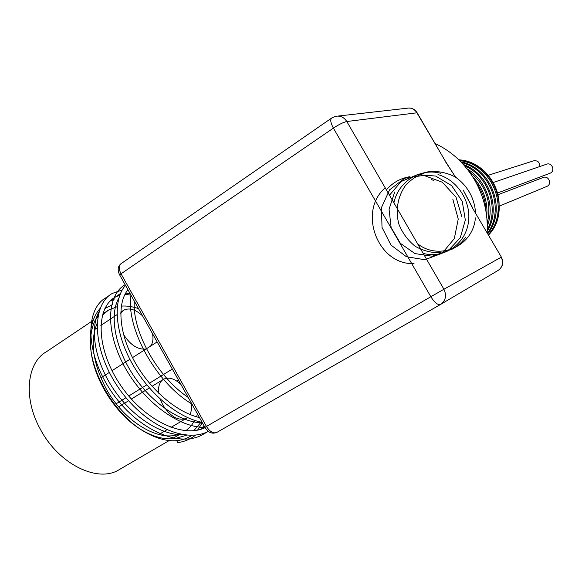 <?xml version="1.0" encoding="UTF-8"?>
<svg xmlns="http://www.w3.org/2000/svg" width="582" height="582" viewBox="0 0 582 582"><rect width="100%" height="100%" fill="white"/><g stroke="black" fill="none" stroke-linecap="round" stroke-linejoin="round"><path stroke-width="0.87" d="M488.509 235.055C512.284 211.12 493.682 162.233 459.176 160.13M487.738 233.738C507.024 210.182 491.557 167.667 460.886 161.832M487.192 231.367C501.473 208.873 489.186 173.567 463.396 164.517M487.294 226.049C495.238 206.006 486.159 179.896 467.07 168.875M486.719 216.635C488.058 201.423 483.416 188.197 472.795 176.95M417.57 243.734C438.988 261.034 473.159 246.608 475.392 217.908M475.625 212.99C474.395 197.865 467.666 185.884 455.422 177.037C446.925 172.687 438.064 170.875 428.839 171.595C419.92 173.851 412.267 178.31 405.88 184.967C397.666 196.163 395.185 210.699 398.968 224.434C402.577 233.222 407.997 240.519 415.235 246.324C423.216 250.871 431.662 252.988 440.581 252.675M451.727 249.365C457.357 246.564 461.992 242.483 465.644 237.121M440.581 173.276C419.949 167.66 398.124 181.911 393.898 202.849M423.143 253.359C442.626 258.808 463.774 245.757 468.008 224.732C472.526 203.787 458.529 180.202 437.991 174.593M394.669 191.987L389.067 209.265L391.133 227.562L400.38 243.349L415.002 253.585L432.135 256.211L448.351 250.58L460.289 237.696L465.331 220.091L462.268 201.423L451.632 185.629L435.627 176.048L417.57 174.607L401.122 181.504L389.482 195.225M461.795 216.657L456.019 197.123L442.262 182.195L423.747 175.393L404.774 178.201L389.598 189.834L381.472 207.556L382.018 227.409L390.988 245.08L406.396 256.727L424.838 259.725L442.167 253.25L454.309 238.613L458.238 219.094L452.847 199.277M433.845 180.609L431.648 179.583M409.975 176.673C400.54 178.216 392.675 182.617 386.383 189.863M385.204 187.826C357.232 211.863 378.315 265.639 414.028 263.537M475.77 182.02C482.26 190.656 485.635 200.324 485.912 211.011M468.728 171.028C485.955 184.829 492.125 202.325 487.236 223.495M464.501 165.768C488.167 175.669 499.385 207.934 487.25 229.832M461.642 162.618C490.837 169.646 505.198 209.935 487.425 233.207M459.693 160.632C492.939 164.051 510.494 210.764 488.262 234.633M458.878 159.839C484.697 160.887 505.416 190.758 497.312 215.995M549.641 173.392L550.026 173.247C555.672 171.101 551.889 161.811 546.367 164.284L493.347 182.479M187.499 417.57L186.48 418.269C178.427 421.288 170.511 416.814 162.749 404.846L160.152 399.048M158.748 393.272C157.984 386.455 159.563 381.792 163.484 379.275C168.627 376.772 174.418 378.453 180.864 384.316M190.911 402.271C191.9 407.138 191.58 411.219 189.965 414.5M120.729 313.392L123.799 310.162C129.284 307.514 135.541 309.413 142.561 315.859M152.52 333.661C153.517 338.971 152.848 343.133 150.52 346.159M146.118 348.96C138.101 350.022 130.594 345.235 123.58 334.592M546.622 186.509L546.913 186.393C552.478 184.123 548.455 174.964 543.028 177.561L497.952 194.752M539.732 166.561C539.812 162.16 537.717 160.261 533.461 160.879L488.385 175.255M93.164 320.376L46.385 351.775C26.677 362.753 22.945 398.43 40.558 429.618C59.146 464.698 98.249 483.191 119.223 469.638L169.136 440.589M97.107 323.337C89.854 341.241 92.814 362.928 105.997 388.398C124.046 421.863 158.973 442.458 179.482 434.048M185.869 430.745L190.881 426.213L194.817 420.43M196.505 416.785L197.487 414.02M138.516 308.635C132.514 306.547 126.781 305.703 121.318 306.096M117.266 306.663L108.565 310.046L102.403 315.146M124.985 294.339L130.972 295.139M203.926 425.522L201.488 429.058M195.683 435.03C190.612 439.155 184.574 441.694 177.575 442.64L176.79 440.661M110.202 301.003L113.112 299.883L112.384 304.772L104.862 308.576M98.111 315.328C92.276 323.519 89.839 334.468 90.792 348.182C92.684 377.689 115.272 414.253 141.099 429.618C153.779 437.228 165.368 440.13 175.866 438.326L186.887 435.161M201.11 422.154L193.835 430.665M199.473 417.563C176.091 412.187 149.043 388.536 133.867 360.214C118.633 331.886 117.098 303.055 127.953 289.749M205.111 427.639C182.188 438.93 142.641 419.207 119.412 383.502C95.965 347.905 95.775 308.009 114.981 297.264L119.856 295.038M125.246 293.845L130.128 293.634M202.165 422.379C177.146 417.563 147.457 392.188 130.943 361.335C114.356 330.489 113.148 299.141 125.501 285.369M208.291 431.32C184.545 444.219 142.299 424.023 117.222 385.91C91.905 347.92 91.614 304.961 112.195 293.474L122.242 289.945M202.332 422.685L197.567 430.098M191.885 435.3L189.703 436.689C177.081 443.615 161.643 441.767 143.405 431.131C116.233 414.981 92.378 376.379 90.406 345.344C89.344 329.281 92.596 316.95 100.169 308.336M188.204 397.426C156.623 376.409 131.816 330.067 134.362 301.207M202.471 422.932C179.925 422.532 150.862 402.395 132.601 374.131C114.312 345.868 109.452 314.025 118.924 297.839M204.995 427.443L204.224 428.032M183.701 434.812C161.185 435.554 131.888 416.603 113.308 388.747C94.677 360.935 89.548 328.735 98.976 311.814M110.827 300.392L114.37 299.039L113.796 298.013M113.112 299.883L114.37 299.039M107.925 296.675L105.859 297.795C84.863 309.471 85.285 353.31 111.227 391.344C136.901 429.552 179.736 448.649 203.089 434.347L206.29 432.259M125.014 284.78L125.014 284.78C107.124 294.987 104.978 329.921 123.791 365.263C142.401 400.627 178.288 427.85 204.966 427.384M131.023 295.234C125.596 326.808 155.198 382.323 191.871 403.981M501.378 257.113L472.388 207.847L501.378 257.113C503.896 262.555 502.812 266.993 498.119 270.426L440.712 304.357M463.439 190.518L472.388 207.847M337.975 116.065L407 108.237C411.125 107.495 414.406 108.98 416.843 112.697L445.565 161.483M440.428 304.524L216.773 432.448L440.559 304.451C445.725 300.639 446.845 295.569 443.928 289.247L430.847 296.733C434.594 302.662 437.795 305.252 440.458 304.51L498.119 270.426C502.695 267.065 503.721 262.657 501.197 257.215L443.928 289.247L346.807 121.514L417.127 112.777L445.557 161.534M445.317 161.476L455.961 177.779M487.119 232.684C488.145 213.885 483.918 196.207 474.439 179.656C464.654 163.302 451.53 151.247 435.06 143.499M204.937 427.334L206.45 426.446C209.847 431.735 213.288 433.736 216.773 432.448C212.037 434.252 208.094 432.55 204.937 427.334L119.746 275.082L121.027 273.809C118.619 268.986 118.663 265.588 121.151 263.617L331.536 118.146M206.45 426.446L121.027 273.809L333.391 128.113C338.993 124.432 343.46 122.235 346.807 121.514C344.006 117.215 340.288 115.483 335.647 116.327L331.798 117.964C330.03 119.463 330.561 122.846 333.391 128.113L430.847 296.733L206.45 426.446M497.537 192.991L550.026 173.247M158.879 434.507L166.779 429.858M170.977 427.392L186.48 418.269M118.692 406.847L128.578 400.758M131.357 399.048L149.356 387.968M152.077 386.295L163.484 379.275M94.939 329.368L97.019 327.986M100.839 325.447L117.026 314.673M120.758 312.185L123.799 310.162M176.826 381.079L178.485 380.068M116.189 403.77L125.988 397.71M128.731 396.015L146.737 384.884M149.429 383.218L172.33 369.061M100.824 377.827L109.321 372.415M112.013 370.698L129.881 359.312M132.514 357.632L157.147 341.932M498.919 206.283L546.913 186.393M108.565 310.046L102.745 313.953M97.747 317.306L96.161 318.376M180.144 434.187L172.265 438.77M141.099 429.618L143.405 431.131M90.792 348.182L90.406 345.344M120.43 293.583L114.981 297.264M192.118 435.292L189.703 436.689M109.685 295.19L105.859 297.788M208.32 431.349L203.089 434.354M119.746 275.082C117.353 270.441 117.695 266.702 120.78 263.872M463.221 190.081L472.591 207.796M417.098 112.726C415.242 109.772 412.631 108.201 409.262 108.012M456.121 178.019L445.543 161.498"/></g></svg>
